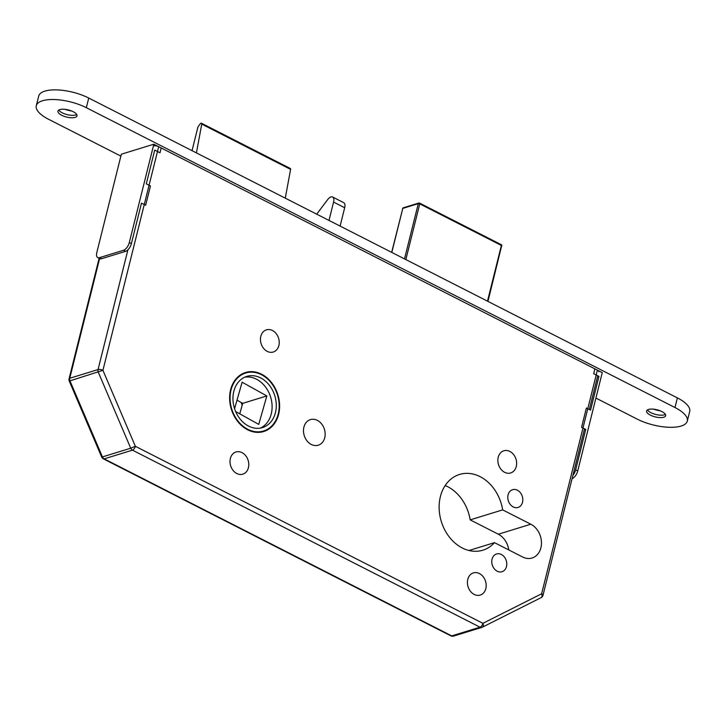 <?xml version="1.0" encoding="UTF-8"?>
<svg xmlns="http://www.w3.org/2000/svg" width="726" height="726" viewBox="0 0 726 726"><rect width="100%" height="100%" fill="white"/><g stroke="black" fill="none" stroke-linecap="round" stroke-linejoin="round"><path stroke-width="1.09" d="M261.551 374.208A30.882 24.366 72.9 0 0 245.542 372.492A30.882 24.366 72.9 0 0 229.652 399.327A30.882 24.366 72.9 0 0 247.693 429.801A30.882 24.366 72.9 0 0 263.701 431.525A30.882 24.366 72.9 0 0 279.592 404.681A30.882 24.366 72.9 0 0 261.551 374.208M245.824 372.964A30.882 24.366 72.9 0 0 243.482 373.255M259.227 432.342A30.347 23.949 72.9 0 0 259.354 432.297L263.547 431.008A30.347 23.949 72.9 0 0 279.165 404.636A30.347 23.949 72.9 0 0 261.433 374.689A30.347 23.949 72.9 0 0 245.697 373.001A30.347 23.949 72.9 0 0 230.088 399.373A30.347 23.949 72.9 0 0 247.811 429.32A30.347 23.949 72.9 0 0 263.547 431.008M260.634 377.901A26.771 21.127 72.9 0 0 246.749 376.413A26.771 21.127 72.9 0 0 232.973 399.69A26.771 21.127 72.9 0 0 248.61 426.108A26.771 21.127 72.9 0 0 262.494 427.596A26.771 21.127 72.9 0 0 276.27 404.328A26.771 21.127 72.9 0 0 260.634 377.901M260.362 428.104A26.771 21.127 72.9 0 0 272.005 404.246A26.771 21.127 72.9 0 0 256.441 379.19A26.771 21.127 72.9 0 0 244.698 377.193M501.367 554.492A9.284 7.324 72.9 0 0 496.557 553.974A9.284 7.324 72.9 0 0 491.774 562.042A9.284 7.324 72.9 0 0 497.201 571.208A9.284 7.324 72.9 0 0 502.011 571.716A9.284 7.324 72.9 0 0 506.784 563.648A9.284 7.324 72.9 0 0 501.367 554.492M517.393 490.213A9.284 7.324 72.9 0 0 512.583 489.696A9.284 7.324 72.9 0 0 507.801 497.764A9.284 7.324 72.9 0 0 513.228 506.93A9.284 7.324 72.9 0 0 518.037 507.447A9.284 7.324 72.9 0 0 522.811 499.379A9.284 7.324 72.9 0 0 517.393 490.213M479.405 573.549A11.607 9.157 72.9 0 0 473.388 572.905A11.607 9.157 72.9 0 0 467.417 582.987A11.607 9.157 72.9 0 0 474.196 594.44A11.607 9.157 72.9 0 0 480.213 595.084A11.607 9.157 72.9 0 0 486.184 585.002A11.607 9.157 72.9 0 0 479.405 573.549M509.852 451.427A11.607 9.157 72.9 0 0 503.835 450.782A11.607 9.157 72.9 0 0 497.864 460.865A11.607 9.157 72.9 0 0 504.643 472.317A11.607 9.157 72.9 0 0 510.659 472.962A11.607 9.157 72.9 0 0 516.631 462.87A11.607 9.157 72.9 0 0 509.852 451.427M242.003 452.625A11.607 9.157 72.9 0 0 235.986 451.98A11.607 9.157 72.9 0 0 230.015 462.063A11.607 9.157 72.9 0 0 236.794 473.515A11.607 9.157 72.9 0 0 242.811 474.16A11.607 9.157 72.9 0 0 248.782 464.077A11.607 9.157 72.9 0 0 242.003 452.625M272.45 330.493A11.607 9.157 72.9 0 0 266.433 329.849A11.607 9.157 72.9 0 0 260.462 339.94A11.607 9.157 72.9 0 0 267.241 351.384A11.607 9.157 72.9 0 0 273.257 352.028A11.607 9.157 72.9 0 0 279.229 341.946A11.607 9.157 72.9 0 0 272.45 330.493M317.326 420.363A13.386 10.563 72.9 0 0 310.383 419.619A13.386 10.563 72.9 0 0 303.495 431.253A13.386 10.563 72.9 0 0 311.318 444.466A13.386 10.563 72.9 0 0 318.26 445.21A13.386 10.563 72.9 0 0 325.148 433.576A13.386 10.563 72.9 0 0 317.326 420.363M480.095 476.646A39.631 31.272 72.9 0 0 459.549 474.45A39.631 31.272 72.9 0 0 439.157 508.89A39.631 31.272 72.9 0 0 462.308 547.994A39.631 31.272 72.9 0 0 482.854 550.199A39.631 31.272 72.9 0 0 494.488 542.658L522.647 557.005A18.204 14.366 72.9 0 0 532.085 558.013A18.204 14.366 72.9 0 0 541.451 542.186A18.204 14.366 72.9 0 0 530.815 524.217L502.664 509.879A39.631 31.272 72.9 0 0 480.095 476.646M508.763 549.936A18.204 14.366 72.9 0 0 498.326 534.218L470.176 519.87A39.631 31.272 72.9 0 0 447.606 486.647A39.631 31.272 72.9 0 0 445.174 485.531M468.996 550.499L494.488 542.658M316.708 214.17L327.544 199.741A7.142 3.485 -63 0 1 332.617 197.009A7.142 3.485 -63 0 1 333.57 202.082L328.996 220.432M340.104 226.085L344.678 207.736A7.142 3.485 -63 0 0 343.725 202.663L332.617 197.009M99.607 258.556L69.76 378.264L98.055 369.552A3.566 1.334 -166 0 1 102.929 370.324L135.354 446.29L482.908 623.325L541.632 593.786L597.398 370.151L158.685 146.688L102.929 370.324L69.251 381.077A3.566 3.566 0 0 1 69.07 378.809L99.117 258.311M597.398 370.151A3.566 1.334 14 0 1 598.759 371.658M153.812 145.917A3.566 1.334 14 0 1 158.685 146.688M234.58 408.711L242.112 382.203L266.832 395.933L258.755 424.392L235.651 411.56M266.832 395.933L242.729 403.347L237.012 400.171M239.752 413.838L242.729 403.347M192.036 150.663L197.98 126.814L200.185 123.874A1.788 0.871 117 0 1 201.438 123.211A1.788 0.871 117 0 1 201.746 124.119L290.591 169.376A1.788 0.871 117 0 0 290.291 168.468L201.438 123.211M196.428 152.905L201.746 124.119M285.282 198.162L290.591 169.376M470.176 519.87L502.664 509.879M241.105 402.44A26.771 21.127 -107.1 0 1 242.175 405.299M245.697 373.001L241.504 374.289A30.347 23.949 72.9 0 0 241.377 374.335M261.569 432.043A30.882 24.366 72.9 0 0 263.674 430.972M69.07 378.809A3.566 1.334 -166 0 1 69.76 378.264A3.566 2.813 -107.1 0 0 70.005 380.95L102.43 456.917L130.725 448.205A3.566 2.813 72.9 0 0 132.459 450.147L104.163 458.859L451.717 635.894L480.013 627.182L132.459 450.147A3.566 1.742 117 0 0 135.354 446.29L130.725 448.205L98.3 372.238A3.566 2.813 72.9 0 1 98.055 369.552L127.912 249.826M101.676 457.044A3.566 3.566 0 0 0 103.337 458.823A3.566 1.742 117 0 0 104.163 458.859A3.566 2.813 -107.1 0 1 102.43 456.917L101.676 457.044L69.251 381.077M540.934 597.707A3.566 2.178 63.3 0 0 541.142 597.625L541.142 597.625A3.566 3.566 0 0 0 543.003 595.293A3.566 1.334 -166 0 0 541.632 593.786A3.566 2.178 63.3 0 1 541.142 597.625L482.418 627.164A3.566 3.566 0 0 1 481.864 627.382A3.566 2.813 72.9 0 1 480.013 627.182A3.566 1.742 117 0 0 482.908 623.325A3.566 2.178 63.3 0 1 482.418 627.164L482.418 627.164A3.566 2.178 63.3 0 1 482.209 627.246A3.566 2.813 72.9 0 1 481.864 627.382L453.568 636.094A3.566 2.813 -107.1 0 1 451.717 635.894A3.566 1.742 117 0 1 450.891 635.858L103.337 458.823M76.738 114.526A9.819 3.666 14 0 1 76.439 114.69A9.819 3.666 14 0 1 75.713 114.971A9.819 3.666 14 0 1 66.529 114.463A9.819 3.666 14 0 1 58.997 110.343A9.819 3.666 14 0 1 58.815 110.053M59.841 109.608A9.819 3.666 14 0 1 70.93 110.724A9.819 3.666 14 0 1 77.001 115.87A9.819 3.666 14 0 1 75.114 117.385A9.819 3.666 14 0 1 64.015 116.269A9.819 3.666 14 0 1 57.953 111.123A9.819 3.666 14 0 1 59.841 109.608M665.379 414.365A9.819 3.666 14 0 1 665.089 414.528A9.819 3.666 14 0 1 664.354 414.818A9.819 3.666 14 0 1 655.17 414.301A9.819 3.666 14 0 1 647.646 410.181A9.819 3.666 14 0 1 647.456 409.9M648.481 409.446A9.819 3.666 14 0 1 659.58 410.562A9.819 3.666 14 0 1 665.642 415.708A9.819 3.666 14 0 1 663.755 417.223A9.819 3.666 14 0 1 652.665 416.107A9.819 3.666 14 0 1 646.594 410.961A9.819 3.666 14 0 1 648.481 409.446M120.87 156.108L48.615 119.3A32.135 11.988 14 0 1 36.3 105.724A32.135 11.988 14 0 1 54.831 99.553A32.135 11.988 14 0 1 86.34 107.693L674.98 407.531A32.135 11.988 14 0 1 687.295 421.107A32.135 11.988 14 0 1 681.106 426.062A32.135 11.988 14 0 1 637.256 419.138L595.91 398.075M36.3 105.724L38.705 96.086A32.135 11.988 14 0 1 57.236 89.906A32.135 11.988 14 0 1 88.744 98.046L677.385 397.893A32.135 11.988 14 0 1 689.7 411.47L687.295 421.107M71.765 111.051A17.851 6.661 14 0 1 64.832 109.317M660.415 410.889A17.851 6.661 14 0 1 653.482 409.165M572.923 475.294A7.142 3.485 -63 0 0 575.654 469.903L577.733 470.965A7.142 3.485 117 0 1 572.088 478.634M584.248 429.874L585.746 429.411L575.654 469.903M597.471 376.848L598.968 376.386L590.556 410.126L586.39 408.012L581.58 427.296L585.746 429.411M594.295 368.636A1.788 0.662 14 0 1 594.884 368.872L593.687 373.69L598.968 376.386M577.733 470.965L602.253 372.629L594.884 368.872M129.31 242.557L153.83 144.211L121.342 154.202L96.821 252.548A7.142 3.485 -63 0 0 97.774 257.621A7.142 3.485 -63 0 0 99.408 257.685L123.52 250.27A7.142 3.485 -63 0 0 129.31 242.557L131.397 243.618L141.488 203.117L145.654 205.24L150.464 185.956L146.298 183.841L154.711 150.091L159.992 152.787L161.199 147.968A1.788 0.662 14 0 1 161.635 148.249M131.397 243.618A7.142 3.485 117 0 1 125.598 251.332L123.52 250.27M99.408 257.685L101.495 258.746L125.598 251.332M101.495 258.746A7.142 3.485 117 0 1 99.852 258.683L97.774 257.621M153.83 144.211L161.199 147.968M498.326 534.218L530.815 524.217M453.913 635.949A3.566 2.813 -107.1 0 1 453.568 636.094A3.566 3.566 0 0 1 450.891 635.858M404.509 258.892L418.285 203.634L402.776 208.407L391.804 252.421M487.491 301.163L501.385 245.442L419.746 203.861L405.852 259.581M500.994 244.671A1.071 0.526 117 0 1 501.239 244.68A1.071 0.526 117 0 1 501.385 245.442L501.793 245.896A1.071 1.071 0 0 0 501.239 244.68L419.601 203.099A1.071 0.526 -63 0 0 419.356 203.089A1.071 0.844 -107.1 0 0 418.802 203.035L403.293 207.808A1.071 1.071 0 0 0 402.567 208.571L402.676 208.816M419.746 203.861A1.071 0.526 -63 0 0 419.601 203.099A1.071 1.071 0 0 0 418.802 203.035A1.071 0.844 -107.1 0 0 418.285 203.634L419.746 203.861M501.584 246.06L487.954 301.399M391.659 252.349L402.776 208.407A1.071 0.844 -107.1 0 1 403.293 207.808M344.678 207.736L333.57 202.082M674.98 407.531L677.385 397.893M86.34 107.693L88.744 98.046M543.003 595.293L584.521 428.785M589.33 409.5L597.743 375.759"/></g></svg>
